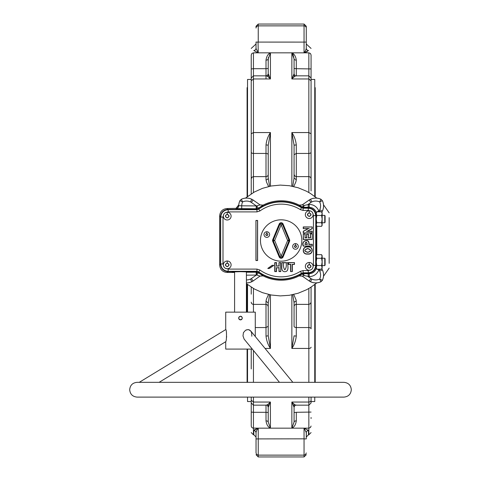 <?xml version="1.0" encoding="UTF-8"?>
<svg xmlns="http://www.w3.org/2000/svg" width="481" height="481" viewBox="0 0 481 481"><rect width="100%" height="100%" fill="white"/><g stroke="black" fill="none" stroke-linecap="round" stroke-linejoin="round"><path stroke-width="0.72" d="M307.792 253.854C301.749 254.659 302.248 246.224 307.744 247.006C313.432 246.104 313.414 254.756 307.792 253.854L307.792 254.052C313.642 255.032 313.654 245.827 307.744 246.807C302.026 245.953 301.515 254.93 307.792 254.052M307.738 252.393C311.526 251.226 311.514 249.916 307.708 248.467C303.848 249.928 303.86 251.238 307.738 252.393L307.738 252.2C304.082 251.154 304.076 249.976 307.708 248.659C311.297 249.964 311.309 251.148 307.738 252.2M227.218 266.582L228.697 265.728L228.697 264.021L227.218 263.167L225.745 264.021L225.745 265.728L227.218 266.582M227.218 268.753A3.878 3.878 0 0 1 223.34 264.875A3.878 3.878 0 0 1 227.218 260.997A3.878 3.878 0 0 1 231.102 264.875A3.878 3.878 0 0 1 227.218 268.753M227.218 217.821L228.697 216.973L228.697 215.266L227.218 214.412L225.745 215.266L225.745 216.973L227.218 217.821M227.218 219.997A3.878 3.878 0 0 1 223.34 216.119A3.878 3.878 0 0 1 227.218 212.241A3.878 3.878 0 0 1 231.102 216.119A3.878 3.878 0 0 1 227.218 219.997M309.223 268.055L310.696 267.202L310.696 265.5L309.223 264.646L307.744 265.5L307.744 267.202L309.223 268.055M309.223 270.232A3.878 3.878 0 0 1 305.345 266.354A3.878 3.878 0 0 1 309.223 262.476A3.878 3.878 0 0 1 313.101 266.354A3.878 3.878 0 0 1 309.223 270.232M309.223 216.348L310.696 215.494L310.696 213.786L309.223 212.933L307.744 213.786L307.744 215.494L309.223 216.348M309.223 218.518A3.878 3.878 0 0 1 305.345 214.64A3.878 3.878 0 0 1 309.223 210.762A3.878 3.878 0 0 1 313.101 214.64A3.878 3.878 0 0 1 309.223 218.518M322.066 268.037L321.591 269.168L322.15 268.2L321.591 265.542L322.15 261.917L322.15 256.481L321.591 254.665L322.066 255.802M316.799 269.168L316.239 267.358L316.799 269.168L321.591 269.168L322.15 267.358L322.15 261.917L321.591 258.291L322.15 255.639L321.591 254.665L316.799 254.665L316.239 256.481L316.39 255.567M322.066 225.192L321.591 226.323L322.15 225.349L321.591 222.697L322.15 219.071L321.591 215.446L322.15 213.636L321.591 211.82L322.066 212.951M316.336 225.517L316.799 226.323L316.239 224.513L316.799 226.323L321.591 226.323L322.15 224.513L322.15 212.794L321.591 211.82L316.799 211.82L316.239 213.636L316.799 211.82M234.59 272.186L232.101 271.933L240.5 271.681L248.899 271.933L246.41 272.186M234.59 272.036L232.101 271.933L234.59 271.933M316.3 212.686L316.131 212.157C314.839 209.079 312.524 207.455 309.187 207.293L303.373 207.269L303.186 207.912L301.629 207.467L301.827 206.83L299.176 205.146L302.212 204.894L304.172 205.459L309.187 204.341C313.84 204.593 317.081 206.866 318.903 211.153L318.885 211.82M299.176 275.884L301.827 274.164L303.373 273.725L309.187 273.701L308.562 273.076L303.186 273.076L301.629 273.521A38.859 38.859 0 0 1 258.604 272.15L258.393 272.763L263.227 275.932C268.47 278.565 274.02 279.984 279.882 280.189A39.713 39.713 0 0 0 281.151 280.207C287.458 280.189 293.434 278.764 299.074 275.932L302.212 276.1L309.193 280.982A8.935 8.935 0 0 0 310.546 281.764A12.259 12.259 0 0 0 320.977 281.728L322.384 280.327A12.259 12.259 0 0 0 322.414 269.889A8.935 8.935 0 0 0 321.807 268.789M246.41 271.933L248.899 271.933L246.41 272.036M258.604 272.15L256.89 271.603L227.88 271.603L227.026 272.45L234.59 272.45M227.026 272.45C222.541 272.012 220.082 269.552 219.643 265.067L219.643 215.921C220.082 211.436 222.541 208.976 227.026 208.538L236.899 208.321L237.848 207.696L238.762 205.676C238.552 207.425 237.566 208.387 235.81 208.568L235.786 208.538M219.643 265.067L220.496 264.219L220.496 216.775C220.965 212.319 223.424 209.86 227.88 209.391L256.89 209.391L256.692 208.766L235.81 208.568M311.039 211.213L308.279 210.413L303.108 210.413L300.372 209.632A36.358 36.358 0 0 0 259.987 210.925L256.98 211.893L228.162 211.893L225.403 212.692M256.98 269.101L259.987 270.063A36.358 36.358 0 0 0 300.372 271.356L303.108 270.575L308.279 270.575L308.279 272.793L303.108 272.793L301.545 273.238A38.576 38.576 0 0 1 258.7 271.867L256.98 271.314L228.162 271.314L228.162 269.101L256.98 269.101L256.938 271.446L258.658 271.993A38.708 38.708 0 0 0 301.587 273.37L303.144 272.925L308.279 272.793C312.764 272.354 315.223 269.889 315.662 265.41L315.795 215.452L315.662 265.41L313.444 265.41L313.444 215.584L315.662 215.584C315.223 211.099 312.764 208.64 308.279 208.201L303.144 208.069L301.587 207.624A38.708 38.708 0 0 0 258.658 208.994L259.987 210.925M276.569 271.573L274.759 271.573L274.759 262.602L276.569 262.602L276.569 265.969L278.98 265.969L278.98 262.602L280.79 262.602L280.79 271.573L278.98 271.573L278.98 267.815L276.569 267.815L276.569 271.573L274.958 271.38L274.958 262.8L276.569 262.602M287.885 262.602C287.313 265.494 289.676 271.398 284.818 271.717C280.273 271.47 282.329 265.482 281.86 262.602L283.664 262.602C283.159 265.692 283.543 268.103 284.806 269.841C286.213 268.127 286.64 265.71 286.081 262.602L281.86 262.602M292.37 271.573L290.56 271.573L290.56 264.454L288.474 264.454L288.474 262.602L294.456 262.602L294.456 264.454L292.37 264.454L292.37 271.573L290.56 271.573M271.969 265.536L267.821 268.41L269.588 268.212L273.773 265.452L272.138 265.332L267.821 268.41M312.229 244.288L312.229 246.092L303.258 246.092C300.505 240.734 309.806 237.578 308.994 244.288L312.229 244.288L312.229 246.092M312.229 233.772L312.229 239.52L303.258 239.52L303.258 233.904L305.11 233.904L305.11 237.716L306.607 237.716L306.607 234.181L308.441 234.181L308.441 237.716L310.377 237.716L310.377 233.772L312.229 233.772L312.229 239.52M312.229 231.199L312.229 232.924L303.258 232.924L303.258 231.217L308.357 228.661L303.258 228.661L303.258 226.942L312.229 226.942L312.229 228.685L307.257 231.199L312.229 231.199L312.229 232.924M255.934 220.454L255.934 260.54L257.606 260.54L257.606 220.454L255.934 220.454L256.03 260.443L257.509 260.443L257.509 220.551L256.03 220.551M282.052 262.8L283.664 262.602M283.465 262.8L286.081 262.602M286.273 262.8L287.692 262.8M220.653 264.063L220.653 216.931L220.653 264.063C221.122 268.518 223.581 270.977 228.03 271.446L228.162 271.314C223.683 270.875 221.218 268.416 220.779 263.931L222.998 263.931L223.797 266.69M258.658 208.994L256.938 209.548L228.162 209.68C223.683 210.119 221.218 212.578 220.779 217.063L222.998 217.063L222.998 263.931M241.805 316.757L240.5 316.215C238.119 317.448 238.119 318.681 240.5 319.907L239.466 319.594L238.792 318.771L238.69 317.707L239.195 316.757L240.5 316.215L239.195 316.757L238.69 317.707L238.792 318.771L239.791 319.769L241.805 319.366L242.346 318.037M281.151 219.811A20.683 20.683 0 0 1 301.834 240.494A20.683 20.683 0 0 1 281.151 261.183A20.683 20.683 0 0 1 260.461 240.494A20.683 20.683 0 0 1 281.151 219.811M281.151 222.739A2.092 2.092 0 0 1 283.081 224.026L282.437 224.29A1.395 1.395 0 0 0 279.864 224.29L273.37 239.965L272.727 239.694L279.22 224.026A2.092 2.092 0 0 1 283.081 224.026L289.568 239.694L288.925 239.965L282.437 224.29L281.151 224.825L274.657 240.494L272.727 241.294A2.092 2.092 0 0 1 272.727 239.694M312.031 245.899L303.258 246.092M303.451 245.899C300.92 240.398 309.896 238.167 308.796 244.48L308.994 244.288M268.037 268.584L269.588 268.212M269.426 268.422L273.773 265.452M290.758 271.38L290.758 264.261L288.474 264.454M288.672 264.261L288.474 262.602M288.672 262.8L294.456 262.602M294.264 262.8L294.456 264.454M294.264 264.261L292.37 264.454M292.171 264.261L292.171 271.38M312.031 239.328L303.258 239.52M303.451 239.328L303.258 233.904M303.451 234.103L305.11 233.904M304.912 234.103L305.11 237.716M304.912 237.909L306.607 237.716M306.8 237.909L306.607 234.181M306.8 234.373L308.441 234.181M308.243 234.373L308.441 237.716M308.243 237.909L310.377 237.716M310.576 237.909L310.377 233.772M310.576 233.97L312.031 233.97M312.031 232.726L303.258 232.924M303.451 232.726L303.258 231.217M303.451 231.337L308.357 228.661M309.181 228.463L303.258 228.661M303.451 228.463L303.258 226.942M303.451 227.134L312.229 226.942M312.031 227.134L312.229 228.685M312.031 228.565L307.257 231.199M306.439 231.397L312.031 231.397M228.162 211.893L228.162 209.68L256.98 209.68L258.7 209.127A38.576 38.576 0 0 1 301.545 207.756L303.108 208.201L308.279 208.201L308.279 210.413M259.987 270.063L258.658 271.993M276.371 262.8L276.569 265.969M276.371 266.167L278.98 265.969M279.178 266.167L278.98 262.602M279.178 262.8L280.79 262.602M280.591 262.8L280.79 271.573M280.591 271.38L278.98 271.573M279.178 271.38L278.98 267.815M279.178 267.622L276.569 267.815M276.371 267.622L276.371 271.38M273.569 265.265L272.138 265.332M308.796 244.48L312.031 244.48M220.653 216.931C221.122 212.476 223.581 210.017 228.03 209.548M228.03 271.446L256.938 271.446M315.795 265.542C315.326 269.991 312.86 272.456 308.411 272.925M304.912 244.48L307.347 244.48C306.499 241.318 305.688 241.318 304.912 244.48L307.149 244.288C306.433 241.528 305.754 241.528 305.11 244.288M292.676 246.434A2.808 2.808 0 0 1 295.484 243.626A2.808 2.808 0 0 1 298.286 246.434A2.808 2.808 0 0 1 295.484 249.242A2.808 2.808 0 0 1 292.676 246.434M296.013 247.354L296.549 246.434L296.013 245.508L294.949 245.508L294.414 246.434L294.949 247.354L296.013 247.354M264.009 234.56A2.808 2.808 0 0 1 266.817 231.752A2.808 2.808 0 0 1 269.625 234.56A2.808 2.808 0 0 1 266.817 237.367A2.808 2.808 0 0 1 264.009 234.56M267.352 235.48L267.881 234.56L267.352 233.634L266.282 233.634L265.752 234.56L266.282 235.48L267.352 235.48M246.41 271.765L246.41 312.151M234.59 271.765L234.59 312.151M289.568 239.694A2.092 2.092 0 0 1 289.568 241.294L283.081 256.962A2.092 2.092 0 0 1 279.22 256.962L272.727 241.294M241.318 199.266L241.33 199.272A12.229 12.229 0 0 1 251.743 199.254L251.755 199.23A12.259 12.259 0 0 0 241.318 199.266L239.917 200.667A12.259 12.259 0 0 0 238.738 205.652M251.755 199.23A8.935 8.935 0 0 1 253.102 200.006L260.089 204.894L263.125 205.11L258.393 208.231L258.604 208.844L256.89 209.391M299.176 205.122L299.074 205.056C293.434 202.23 287.458 200.805 281.151 200.781C274.837 200.805 268.867 202.23 263.227 205.056L263.125 205.11M299.176 205.146L302.212 204.93L309.193 200.006L302.212 204.894M309.193 200.006A8.935 8.935 0 0 1 310.546 199.23A12.259 12.259 0 0 1 320.977 199.266L322.36 200.691L320.977 199.266M317.057 211.82L319.192 210.738A5.952 5.952 0 0 0 319.715 209.842A9.277 9.277 0 0 0 319.691 201.954L322.36 200.691A12.229 12.229 0 0 1 322.39 211.087L322.414 211.099A12.259 12.259 0 0 0 322.384 200.667M322.414 211.099A8.935 8.935 0 0 1 321.807 212.199M316.799 226.323L316.799 254.671L316.336 255.477M263.119 275.847L260.089 276.058L253.102 280.982L260.089 276.058L256.607 275.06L246.41 275.174M263.125 275.884L260.089 276.1M253.102 280.982A8.935 8.935 0 0 1 251.755 281.764A12.259 12.259 0 0 1 246.41 282.912M253.102 200.006L253.084 200.03A8.905 8.905 0 0 0 251.743 199.254L250.493 201.93A9.277 9.277 0 0 0 242.604 201.954L241.342 199.284L239.935 200.691L242.604 201.954A9.277 9.277 0 0 0 241.715 205.814L238.762 205.676A12.229 12.229 0 0 1 239.935 200.691L239.917 200.667M241.715 208.766L241.715 205.814L256.607 205.928L260.089 204.93L263.119 205.146M258.604 208.844A38.859 38.859 0 0 1 301.629 207.467M316.239 259.421L316.239 264.418M316.239 216.57L316.239 221.573M303.186 207.912L308.562 207.912C313.017 208.381 315.476 210.846 315.945 215.296L316.239 265.987M321.789 268.819A8.905 8.905 0 0 1 322.39 269.901A12.229 12.229 0 0 1 322.36 280.303L322.384 280.327M320.977 281.728L322.36 280.303L319.691 279.04A9.277 9.277 0 0 0 319.715 271.152A5.952 5.952 0 0 0 319.192 270.25L318.903 269.841C317.081 274.128 313.84 276.401 309.187 276.653L304.172 275.535L302.212 276.1M299.176 275.847L302.212 276.058L309.193 280.982M256.692 206.048L258.393 208.231L256.698 208.766L256.607 205.928L256.692 208.766M303.433 206.265L304.172 205.459L303.457 207.245L303.433 206.265L301.827 206.83L303.457 207.245M308.562 273.076C313.017 272.607 315.476 270.148 315.945 265.692M309.187 276.653L309.187 273.701C312.524 273.533 314.839 271.909 316.131 268.831L316.3 268.302M316.799 265.542L316.239 267.358L316.239 256.481L316.799 258.291L316.239 261.917L316.799 265.542L321.591 265.542M316.372 268.218L316.264 267.707M316.264 213.287L316.372 212.77M316.799 215.446L316.239 219.071L316.799 222.697L316.239 224.513L316.239 213.636L316.799 215.446L321.591 215.446M318.885 269.168L318.903 269.841L317.057 269.168M301.629 273.521L301.827 274.164L303.373 274.675L304.172 275.535L303.186 273.076M246.41 272.222L256.692 272.222L258.393 272.763L256.607 275.06L256.89 271.603M260.089 204.894L253.084 200.03L251.395 202.453L256.199 205.814L256.199 208.766M256.199 272.222L256.199 275.174L251.395 278.541L253.084 280.958A8.905 8.905 0 0 1 251.743 281.734L251.755 281.764M308.207 273.701L308.207 276.653L310.906 278.541A5.952 5.952 0 0 0 311.802 279.058A9.277 9.277 0 0 0 319.691 279.04L320.953 281.704A12.229 12.229 0 0 1 310.558 281.734L310.546 281.764M316.799 258.291L321.591 258.291M316.799 222.697L321.591 222.697M324.765 258.225L325.102 258.814L325.102 265.019L324.765 265.614L324.765 258.225L322.15 258.225M324.765 215.38L325.102 215.969L325.102 222.174L324.765 222.763L324.765 215.38L322.15 215.38M308.411 208.069C312.86 208.538 315.326 210.997 315.795 215.452M220.496 264.219C220.965 268.669 223.424 271.134 227.88 271.603M308.207 207.293L308.207 204.341L310.906 202.453L309.211 200.03A8.905 8.905 0 0 1 310.558 199.254L310.546 199.23M308.562 207.912L309.187 207.293L309.187 204.341M316.131 212.157L316.732 211.941M316.131 268.831L316.732 269.053M238.654 318.061L239.195 319.366L240.5 319.907C242.881 318.681 242.881 317.448 240.5 316.215C238.119 317.448 238.119 318.681 240.5 319.907L241.209 319.769M240.5 319.907L241.805 319.366L242.346 318.067M241.209 316.36L240.656 316.221M159.115 382.335L225.727 341.702L225.727 349.092L252.218 349.092M139.256 382.335L225.727 329.587L225.727 312.151L255.273 312.151L255.273 336.502M246.41 329.852L248.479 329.635L250.679 330.898L251.635 332.882L251.834 336.231M292.845 382.335L250.679 330.898L249.374 329.894L248.016 329.587L245.587 330.231L243.446 332.624L242.989 335.888L244.107 339.081L279.467 382.335M226.617 336.351L226.521 337.482M225.727 341.702C226.665 341.372 226.858 329.419 225.727 329.587M247.535 87.656L247.096 87.656L247.096 196.795M315.205 196.795L315.205 87.656L314.76 87.656M315.205 284.205L315.205 382.335M247.096 284.205L247.096 312.151M247.096 349.092L247.096 382.335M268.224 418.548L268.224 422.12L270.436 428.168L268.224 422.12A2.219 1.263 0 0 0 266.005 420.857C266.564 424.651 268.037 427.092 270.436 428.168L270.4 402.14M294.077 418.548L294.077 422.12L291.859 428.168L294.119 421.873M268.326 57.576L268.224 62.452L268.224 58.88L270.436 52.832C268.037 53.908 266.564 56.349 266.005 60.143A2.219 1.263 180 0 0 268.224 58.88L268.224 73.761L270.436 78.956L270.436 52.832L258.249 52.832L256.03 48.419L255.381 49.952L253.818 50.583L258.249 52.832L258.044 42.094M311.069 190.909L311.069 80.796L308.85 78.956L291.859 78.956L294.077 73.761L294.077 58.88A2.219 1.263 180 0 0 296.296 60.143C295.731 56.349 294.258 53.908 291.859 52.832L294.077 58.88L293.079 54.744M292.977 54.527L292.075 53.096M257.996 52.742L256.764 52.309M256.03 41.979L256.03 48.419C256.03 42.526 256.03 42.526 256.03 48.419C256.03 42.526 256.03 42.526 256.03 48.419M307.221 51.629L304.263 52.627M254.371 429.749L258.249 428.168L304.052 428.168L308.483 430.417L304.052 428.168L306.265 432.581L306.265 438.919L306.361 431.95L307.251 430.778L308.483 430.417L308.483 434.788L306.265 437.007M251.232 399.982L251.238 426.238L251.731 427.387L252.802 428.078L258.249 428.168L253.818 430.417L255.381 431.048L256.03 432.581C256.03 438.474 256.03 438.474 256.03 432.581L256.03 448.244L256.048 432.311L256.764 430.212L258.081 428.33M251.232 186.85L251.232 54.972C251.232 46.254 251.232 46.254 251.232 54.972L251.232 68.933L253.445 68.699L253.445 52.832C253.445 44.011 253.445 44.011 253.445 52.832L258.249 52.832M311.069 54.972L311.069 84.109L311.069 54.972C311.069 46.254 311.069 46.254 311.069 54.972L310.419 53.457L308.85 52.832L308.85 192.52M311.069 418.548L311.069 417.466M251.232 368.957L251.232 349.092L251.232 368.957M296.296 336.087L294.077 335.84L291.859 348.442C294.258 344.895 295.731 340.776 296.296 336.087L296.296 304.371L308.85 304.371L308.85 327.555A2.219 1.275 180 0 1 311.069 328.83L311.069 287.133M293.747 186.544L295.827 181.992L296.296 179.822L296.296 144.913C295.737 140.224 294.258 136.105 291.859 132.558L308.85 132.558L311.069 133.79L311.069 81.018M251.232 62.452L251.232 78.68M311.069 78.68L311.069 62.452M268.554 294.456L266.474 299.008L266.005 301.178L268.224 303L269.546 294.679M266.005 301.178L266.005 336.087L268.224 335.84L270.436 348.442L265.061 348.442M266.005 336.087C266.564 340.776 268.043 344.895 270.436 348.442L270.436 294.859M296.296 301.178A2.219 1.822 0 0 0 294.077 303L294.077 306.571A2.219 2.201 -0 0 1 296.296 304.371L296.164 300.144L293.747 294.456M268.224 303L268.224 335.84M266.005 405.158L266.005 412.301L268.224 412.542L268.224 404.13M268.224 422.12L268.224 407.239L270.436 402.044C268.043 404.449 266.564 405.447 266.005 405.038M251.232 412.067L253.445 412.301L253.445 405.158L266.197 405.158C267.093 404.93 267.767 405.621 268.224 407.239M296.296 420.857A2.219 1.263 0 0 0 294.077 422.12L294.077 407.239L291.859 402.044L291.859 428.168C294.258 427.092 295.731 424.651 296.296 420.857L296.296 412.301L294.077 412.542L294.077 422.12M294.077 404.13L294.077 412.542M296.296 405.038C295.737 405.447 294.258 404.449 291.859 402.044L308.85 402.044L308.85 405.158L296.104 405.158C295.148 405.206 294.468 405.898 294.077 407.239M291.859 294.859L291.859 348.442L308.85 348.442L308.85 327.555L296.296 327.555A2.219 1.275 0 0 1 294.077 326.28L294.077 303L292.749 294.679M329.166 263.378L329.166 217.622M306.265 432.581C306.265 438.474 306.265 438.474 306.265 432.581C306.265 438.474 306.265 438.474 306.265 432.581M306.265 452.94C306.265 455.333 306.265 455.333 306.265 452.94L305.615 454.491L304.052 455.134L304.052 456.95L306.265 454.731M296.296 179.822L294.077 178L292.749 186.321M296.296 144.913L294.077 145.16L291.859 132.558L291.859 186.141M294.077 178L294.077 145.16M294.077 58.88L294.077 76.87M306.265 41.979L306.265 48.419C306.265 42.526 306.265 42.526 306.265 48.419L305.537 50.788L304.052 52.832L291.859 52.832L291.859 78.956C294.258 76.551 295.731 75.553 296.296 75.962M311.069 78.06L308.85 75.842L296.104 75.842C295.202 76.07 294.528 75.379 294.077 73.761M311.069 426.028C311.069 434.746 311.069 434.746 311.069 426.028L310.419 427.543L308.85 428.168L308.85 434.788L311.069 432.569M311.069 397.108L311.069 402.94L311.069 397.108M311.069 48.431L306.265 43.993M308.85 52.832C308.85 44.011 308.85 44.011 308.85 52.832L304.052 52.832L308.483 50.583C308.483 44.757 308.483 44.757 308.483 50.583L306.914 49.952L306.277 48.629L306.265 26.269L304.052 24.05L304.052 25.866A2.219 2.201 0 0 1 306.265 28.06M251.232 48.431L256.03 43.993L256.03 42.172M258.249 42.172L258.249 24.05L256.03 26.269L256.03 28.06A2.219 2.201 180 0 1 258.249 25.866L304.052 25.866L304.052 42.094L306.265 42.081M256.03 448.244L256.03 452.94C256.03 455.333 256.03 455.333 256.03 452.94L256.68 454.491L258.249 455.134L258.249 428.168M266.005 144.913L268.224 145.16L270.436 132.558C268.037 136.105 266.564 140.224 266.005 144.913L266.005 153.445A2.219 1.275 180 0 1 268.224 154.72L268.224 167.123M268.224 174.429A2.219 2.201 180 0 1 266.005 176.629L253.445 176.629L253.445 153.445L266.005 153.445L266.005 179.822A2.219 1.822 180 0 0 268.224 178L269.546 186.321M266.005 179.822L266.474 181.992L268.554 186.544M268.224 145.16L268.224 178M268.224 76.87L268.224 68.458L266.005 68.699L266.005 78.956M266.005 75.962C266.564 75.553 268.043 76.551 270.436 78.956L253.445 78.956L253.445 75.842L266.197 75.842C267.153 75.794 267.827 75.102 268.224 73.761M251.232 84.109L251.232 81.018M266.005 60.143L266.005 68.699L253.445 68.699L253.445 75.842L251.232 78.06L251.232 193.867M251.232 287.133L251.232 294.15M247.535 397.108L247.535 401.545L251.232 401.545L251.232 397.108L251.232 402.94L253.445 405.158L253.445 397.108M251.232 426.028C251.232 434.746 251.232 434.746 251.232 426.028M251.232 402.32L251.232 417.466M311.069 143.013L311.069 152.17A2.219 1.275 180 0 1 308.85 153.445L296.296 153.445L294.077 154.72M311.069 168.951L311.069 186.85M311.069 294.15L311.069 312.049M268.224 326.28L268.224 319.059L268.224 326.28L266.005 327.555L255.273 327.555M329.166 212.861L323.515 204.792M316.853 198.13L310.455 193.482L306.511 191.24L298.148 187.764L289.328 185.702L280.285 185.101L271.266 185.985L262.518 188.324L254.263 192.057L245.448 198.13M238.786 204.792L235.894 208.538M246.41 283.664L254.263 288.943L262.518 292.676L271.266 295.015L280.285 295.899L289.328 295.298L298.148 293.236L306.511 289.76L310.455 287.518L316.865 282.858M323.515 276.208L329.166 268.139M251.232 79.455L247.535 79.455L247.535 196.452L247.535 86.105M314.76 397.108L314.76 401.545L311.069 401.545M314.76 86.105L314.76 196.452L314.76 79.455L311.069 79.455M247.535 382.335L247.535 349.092L247.535 382.335M247.535 312.151L247.535 284.548L247.535 312.151M314.76 284.548L314.76 382.335L314.76 284.548M227.218 260.997L227.218 263.029C229.605 264.255 229.605 265.488 227.218 266.721C224.837 265.488 224.837 264.255 227.218 263.029M227.218 212.241L227.218 214.267C229.605 215.5 229.605 216.733 227.218 217.965C224.837 216.733 224.837 215.5 227.218 214.267M309.223 262.476L309.223 264.502C311.604 265.734 311.604 266.967 309.223 268.2C306.842 266.967 306.842 265.734 309.223 264.502M309.223 210.762L309.223 212.794C311.604 214.027 311.604 215.254 309.223 216.486C306.842 215.254 306.842 214.027 309.223 212.794M220.496 216.775L219.643 215.921M227.026 208.538L227.88 209.391M313.444 215.584L312.65 212.824M223.797 214.304L222.998 217.063M225.403 268.302L228.162 269.101M308.279 270.575L311.039 269.781M312.65 268.17L313.444 265.41M300.372 271.356L301.587 273.37M303.108 270.575L303.144 272.925M281.151 258.255A2.092 2.092 0 0 0 283.081 256.962L281.151 256.163L279.864 256.698L273.37 241.029A1.395 1.395 0 0 1 273.37 239.965L274.657 240.494L281.151 256.163L287.638 240.494L281.151 224.825L279.22 224.026M289.568 241.294L288.925 241.029A1.395 1.395 0 0 0 288.925 239.965L287.638 240.494L288.925 241.029L282.437 256.698A1.395 1.395 0 0 1 279.864 256.698L279.22 256.962M300.372 209.632L301.587 207.624M303.144 208.069L303.108 210.413M256.938 209.548L256.98 211.893M295.484 243.626L295.484 245.322C299.23 247.733 291.733 247.733 295.484 245.322M266.817 231.752L266.817 233.453C270.569 235.858 263.065 235.858 266.817 233.453M315.722 198.112A12.229 12.229 0 0 1 320.953 199.284L319.691 201.954A9.277 9.277 0 0 0 311.802 201.93L310.558 199.254A12.229 12.229 0 0 1 315.722 198.112M319.715 209.842L322.39 211.087A8.905 8.905 0 0 1 321.789 212.169M319.715 271.152L322.414 269.889M311.802 279.058L310.558 281.734A8.905 8.905 0 0 1 309.211 280.958L310.906 278.541M246.41 279.93A9.277 9.277 0 0 0 250.493 279.058L251.743 281.734A12.229 12.229 0 0 1 246.41 282.882M251.395 202.453A5.952 5.952 0 0 0 250.493 201.93M311.802 201.93A5.952 5.952 0 0 0 310.906 202.453M319.192 210.738L320.743 211.82M320.743 269.168L319.192 270.25M250.493 279.058A5.952 5.952 0 0 0 251.395 278.541M258.02 42.094L257.413 42.094M257.191 42.094L256.692 42.094M256.289 42.087L304.052 42.094L304.052 52.832M253.445 312.151L253.445 304.371L266.221 304.377L267.574 305.014L268.224 306.571M308.85 288.48L308.85 304.371L310.419 303.721L311.069 302.164M251.232 302.164A2.219 2.201 -0 0 0 253.445 304.371L253.445 288.48M253.445 382.335L253.445 350.583M251.232 400.204L253.445 402.044L270.436 402.044M311.069 347.21A2.219 1.233 180 0 1 308.85 348.442L308.85 382.335M308.85 397.108L308.85 402.044A2.219 1.84 180 0 0 311.069 400.204M251.232 432.569L253.445 434.788L253.445 412.301L266.005 412.301L266.005 420.857M311.069 402.94L308.85 405.158L308.85 428.168L304.052 428.168L304.052 439.021M296.296 412.301L311.069 412.067M306.265 438.919L304.052 438.906L304.052 455.134L258.249 455.134L258.249 456.95L256.03 454.731M311.069 178.836A2.219 2.201 180 0 0 308.85 176.629L296.074 176.623L294.727 175.986L294.077 174.429M253.445 192.52L253.445 176.629L251.882 177.279L251.232 178.836M291.859 52.832L270.436 52.832M270.436 186.141L270.436 132.558L253.445 132.558L253.445 78.956L251.232 80.796M294.077 68.458L296.296 68.699L296.296 60.143M296.296 75.842L296.296 68.699L311.069 68.933M253.818 50.583C253.818 44.757 253.818 44.757 253.818 50.583M253.818 430.417L253.818 434.788L256.03 437.007M256.03 438.919L304.052 438.828M251.232 152.17A2.219 1.275 0 0 0 253.445 153.445L253.445 132.558L251.232 133.79M251.232 54.972L251.882 53.457L253.445 52.832M322.15 265.614L324.765 265.614M322.15 222.763L324.765 222.763M129.69 389.718C130.129 385.233 132.588 382.774 137.079 382.335L343.921 382.335C348.412 382.774 350.871 385.233 351.31 389.718C350.871 394.21 348.412 396.669 343.921 397.108L137.079 397.108C132.588 396.669 130.129 394.21 129.69 389.718M308.483 434.788L308.85 434.788M304.052 24.05L258.249 24.05M253.445 434.788L253.818 434.788M258.249 456.95L304.052 456.95"/></g></svg>
